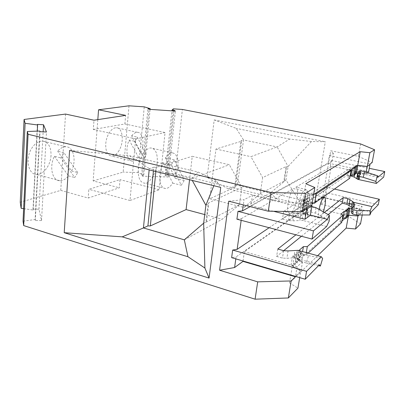 <?xml version="1.0" encoding="UTF-8"?>
<svg xmlns="http://www.w3.org/2000/svg" width="405" height="405" viewBox="0 0 405 405"><rect width="100%" height="100%" fill="white"/><g stroke="black" fill="none" stroke-linecap="round" stroke-linejoin="round"><path stroke-width="0.3" stroke-dasharray="2.02 1.52" d="M360.526 223.879L347.444 215.617L175.34 173.821L166.521 173.532L165.068 175.735L171.902 110.843M317.647 255.712L289.529 282.928L297.933 288.127M23.034 221.191L35.103 219.525L39.776 131.033M23.637 208.661L33.2 210.038L33.018 209.132L38.956 209.208L41.538 220.563L35.301 220.517L35.103 219.525M65.544 114.073L60.75 190.39L20.25 202.252M60.75 190.39L88.194 198.055L119.328 187.819L120.037 179.658L88.842 189.302L88.194 198.055M97.813 119.622L93.16 180.898L119.328 187.819M93.16 180.898L123.171 172.11L129.003 105.811M165.068 175.735L167.174 175.8L168.323 177.005L142.595 176.205L141.598 174.99L143.76 175.061L138.065 172.596L123.171 172.11M349.302 203.386L322.223 197.038L320.988 204.247L325.185 201.174L322.674 197.493L330.703 150.746L358.319 156.32L360.592 143.922M358.319 156.32L372.144 162.572M241.861 187.307L208.271 203.052L205.882 222.254L239.482 204.601L241.861 187.307L229.351 164.724L192.253 156.31L189.54 179.779M93.297 129.463L124.882 123.965L165.053 132.541L159.135 189.743L130.01 200.51L135.67 138.925L93.297 129.463L93.985 120.209M159.135 189.743L120.037 179.658M138.065 172.596L144.251 106.854M260.273 193.681L283.844 181.303L286.122 166.556L262.617 177.577L260.273 193.681L243.871 207.461L209.749 198.759L235.472 186.994L241.653 141.183L215.961 149.05L209.749 198.759M240.428 162.825L243.526 139.968L277.116 146.914L289.676 139.072L311.485 141.507L325.301 141.755L314.913 203.264L301.32 203.786L280.042 201.523L228.263 188.867L237.386 185.267L240.428 162.825M228.263 188.867L207.147 177.42L214.204 119.915L236.247 128.41L243.526 139.968L240.94 140.753L241.653 141.183M175.34 173.821L182.387 109.451M214.204 119.915L325.301 141.755M143.76 175.061L150.103 109.38M141.598 174.99L147.957 108.51M142.595 176.205L149.025 109.309M168.323 177.005L175.36 111.071M167.174 175.8L174.059 110.985M166.521 173.532L173.365 108.834M311.485 141.507L288.092 166.445L285.981 180.017L301.32 203.786M207.147 177.42L314.913 203.264M280.042 201.523L270.201 193.15L285.981 180.017L283.844 181.303M322.674 197.493L349.611 203.811L362.839 211.683L358.997 215.014L360.779 213.298L362.085 206.383L354.476 204.596M347.444 215.617L349.611 203.811M362.207 214.999L362.839 211.683M298.865 250.548L300.702 252.411L296.662 252.452L298.688 254.183L294.612 254.229L296.637 255.985L292.516 256.041L302.565 261.696L297.113 266.763L295.554 276.169L300.788 271.122L295.513 276.397M289.529 282.928L292.278 266.161L300.788 271.122L299.695 277.622M341.942 221.09L292.278 266.161M348.361 216.189L348.568 215.075L344.847 218.452M357.985 215.986L348.568 215.075M35.301 220.517L40.004 131.665M41.538 220.563L46.453 132M38.956 209.208L43.148 131.827M33.018 209.132L37.402 124.406M33.2 210.038L37.29 131.124M235.806 258.876L236.08 256.907L231.63 257.651M352.147 207.406L371.167 211.962M277.784 249.04L276.63 256.426L283.702 250.685M301.462 236.272L328.187 214.584M276.63 256.426L282.462 258.076L286.877 258.314L293.752 257.788L319.383 264.789M378.27 204.717L325.711 192.583L326.481 193.661L236.08 256.907M351.363 212.407L352.694 211.314C353.889 210.681 354.416 209.836 354.259 208.777L354.157 205.968M353.094 207.684L354.056 208.205M325.711 192.583L326.627 187.282L334.444 189.059M324.38 212.438L295.908 234.804M291.889 212.336C294.217 208.904 295.939 204.064 297.047 197.812C297.933 191.686 297.559 188.117 295.918 187.12L305.957 189.449L306.863 190.482C308.807 194.385 305.567 209.856 301.791 214.812L291.889 212.336L327.407 188.325L326.627 187.282M301.791 214.812L301.107 215.814L299.356 216.559C295.67 216.665 298.915 196.511 303.542 190.932L293.412 188.568C291.008 191.945 289.226 196.906 288.061 203.457C287.196 209.8 287.626 213.329 289.362 214.042L299.356 216.559M269.138 227.716L289.362 214.042M303.598 254.234L301.345 261.595L306.291 262.992L308.539 255.601L303.598 254.234C301.522 253.596 300.54 253.11 300.662 252.786L298.389 260.167L300.662 252.786M301.345 261.595C299.265 260.947 298.277 260.471 298.389 260.167M300.814 252.755L301.178 252.73L298.9 260.126L299.209 260.076C299.599 259.883 299.082 259.448 297.655 258.77L296.166 258.269M298.9 260.126L298.541 260.142M306.291 262.992L318.548 265.639M301.178 252.73L301.487 252.669C301.882 252.452 301.371 252.001 299.953 251.313L298.05 250.325M299.953 251.313L297.655 258.77M293.752 257.788L294.956 250.427M308.539 255.601L322.633 258.506M243.046 261.002L244.377 251.652L322.223 197.038M325.185 201.174L326.481 193.661M327.407 188.325L331.138 166.759L330.328 165.832L383.656 177.147M283.672 211.405L282.477 219.029L347.303 175.117L348.33 169.427L283.672 211.405L289.641 212.903L294.136 213.207L301.097 212.934L305.167 213.379L305.304 219.049L302.981 220.492L299.852 220.528L301.097 212.934M282.477 219.029L288.426 220.553L292.906 220.846L299.852 220.528M302.565 261.696L301.021 270.899L291.043 265.088L295.149 265.017L296.637 255.985M297.113 266.763L244.377 251.652M351.505 208.342L359.169 209.086L362.085 206.383M354.213 204.535L352.016 204.019M347.303 175.117L350.173 175.74M348.33 169.427L352.897 170.399L358.035 172.996M320.988 204.247L360.693 213.759M359.169 209.086L358.055 215.02M348.047 208.003L346.756 215.045L348.745 215.237M346.756 215.045L348.573 216.194M346.812 209.071L345.516 216.159L347.546 216.184M345.516 216.159L347.338 217.318M345.561 210.154L344.26 217.288L346.3 217.308M344.26 217.288L346.088 218.462M341.157 213.961L339.835 221.262L342.311 219.034M339.835 221.262L341.688 222.482M306.296 252.593L305.851 255.236L301.958 255.282L302.581 251.571M308.175 253.11L305.851 255.236M298.682 250.705L297.224 259.539L301.958 255.282M300.702 252.411L299.224 261.291L295.199 261.357L296.662 252.452M297.224 259.539L299.224 261.291M298.688 254.183L297.204 263.139L293.139 263.204L294.612 254.229M295.199 261.357L297.204 263.139M293.139 263.204L295.149 265.017M292.516 256.041L291.043 265.088M289.676 139.072L236.247 128.41M284.371 180.863L286.482 167.199L288.092 166.445L277.116 146.914L250.958 156.669L262.617 177.577M243.871 207.461L270.201 193.15L237.386 185.267L234.789 186.447L235.472 186.994M215.961 149.05L250.958 156.669M119.07 150.488C116.812 154.204 114.316 156.062 111.583 156.067C107.447 155.317 105.502 151.207 105.745 143.734C106.1 139.781 107.203 136.232 109.061 133.078C111.324 129.494 113.77 127.707 116.392 127.727C122.811 127.636 124.355 142.034 119.07 150.488M145.268 156.649L144.033 158.578L138.48 157.261C136.536 159.833 134.521 161.109 132.44 161.094C127.008 161.317 124.978 149.106 129.18 140.079L134.895 141.37L137.33 137.148L146.347 154.447L145.268 156.649M134.895 141.37L144.033 158.578M129.18 140.079L138.48 157.261M131.62 135.883C133.534 133.473 135.478 132.283 137.442 132.314C143.016 132.207 144.833 144.337 140.803 153.151L131.62 135.883L137.33 137.148M140.803 153.151L146.347 154.447M326.607 226.481L302.981 220.492M307.041 208.403L307.167 214.068C307.203 212.438 308.377 211.734 310.691 211.967L310.594 206.297C308.261 206.074 307.076 206.773 307.041 208.403L307.365 209.198L307.608 215.217C307.927 216.807 307.157 218.082 305.304 219.049M307.486 214.863L307.101 208.58M310.691 211.967L315.743 213.212L329.25 220.922M239.482 204.601L222.198 219.242L204.727 214.569M157.201 162.911C156.305 173.082 149.946 183.46 144.529 183.156C139.933 182.468 137.867 177.572 138.323 168.48C139.153 158.031 145.744 147.587 150.999 147.987C155.722 148.838 157.793 153.809 157.201 162.911M175.249 178.327L165.326 157.828C167.64 154.553 169.943 152.882 172.241 152.822C176.742 153.617 178.64 158.623 177.937 167.847L175.249 178.327L184.209 180.534L174.444 159.95L171.33 164.794L181.278 185.242L184.209 180.534M135.67 138.925L165.053 132.541M310.594 206.297L311.809 206.59M307.365 209.198L307.486 209.552C307.81 211.137 307.036 212.412 305.167 213.379M303.563 213.389L310.387 215.085M162.668 162.744L172.748 183.106C170.399 186.619 167.994 188.431 165.544 188.533C161.16 187.905 159.256 182.984 159.828 173.76L162.668 162.744L171.33 164.794M165.326 157.828L174.444 159.95M124.882 123.965L125.631 115.369M172.748 183.106L181.278 185.242M130.01 200.51L88.842 189.302M315.743 213.212L315.692 207.532M236.91 219.186L241.405 218.639L241.172 220.31M228.744 201.199L244.043 199.695L243.319 204.889M71.564 170.951L77.755 172.57L74.722 177.532L60.78 157.899L64.01 152.806L57.616 151.222C60.304 148.19 63.084 146.701 65.959 146.757C73.659 146.726 76.651 160.608 71.564 170.951L57.616 151.222M51.045 155.393C50.746 159.818 49.45 163.853 47.162 167.513C44.079 172.135 40.546 174.433 36.566 174.403C27.955 174.575 24.953 157.758 32.152 147.638C35.255 143.203 38.703 141.011 42.484 141.061C48.291 142.074 51.141 146.848 51.045 155.393M77.755 172.57L64.01 152.806M54.371 156.279L68.521 175.881C65.787 179.147 62.886 180.762 59.818 180.721C52.346 180.898 49.015 166.906 54.371 156.279L60.78 157.899M68.521 175.881L74.722 177.532M312.22 202.951L310.711 202.925L306.053 206.14L308.159 207.583L304.064 207.517L306.175 208.98L302.039 208.919L304.155 210.403L299.973 210.347L301.517 200.865L303.061 201.558L305.77 183.754M311.754 205.73L302.829 201.715M311.794 205.487L303.061 201.558L304.039 200.915L305.714 200.946L304.854 200.374L304.039 200.915L301.517 200.865M304.854 200.374L306.069 199.569L307.729 199.604L306.874 199.042L306.069 199.569L303.578 199.523L304.854 200.374M306.874 199.042L308.063 198.253L309.703 198.288L308.853 197.731L308.063 198.253L305.598 198.202L306.874 199.042M306.053 206.14L307.582 196.901L308.853 197.731L313.627 194.572M213.83 185.723L215.986 180.412L220.745 187.414M69.594 150.422L129.519 155.768L149.293 168.602L149.167 169.898M215.986 180.412L197.999 172.029L129.519 155.768M153.429 170.94L153.799 167.235L149.293 168.602L191.413 178.868L192.279 180.448M197.999 172.029L191.413 178.868L229.351 164.724M205.877 205.264L208.742 203.912L208.271 203.052M153.799 167.235L156.284 167.321L192.253 156.31M156.284 167.321L155.859 171.533M184.321 239.831L222.198 219.242M203.659 223.206L206.52 221.702L205.882 222.254M330.328 165.832L331.265 160.415L332.08 161.306L250.133 206.611M332.08 161.306L333.426 153.541L329.321 155.657L328.04 163.119L250.938 205.583L252.391 195.382L244.043 199.695M241.405 218.639L293.412 188.568M333.426 153.541L330.703 150.746M368.636 171.669L328.04 163.119M358.43 173.036L365.796 173.791L367.487 172.525M356.405 173.583L354.517 172.636L356.542 172.839M355.205 174.428L353.312 173.467L355.367 173.542M353.99 175.284L352.087 174.317L354.152 174.388M350.193 175.623L347.779 177.294L349.145 169.725L350.31 170.308M349.707 178.306L347.779 177.294M299.973 210.347L310.367 215.217M273.517 211.278L250.938 205.583M354.091 167.802L352.198 167.726L349.145 169.725M351.925 169.234L352.198 167.726M352.087 174.317L353.433 166.921L354.583 167.478M355.312 166.997L353.433 166.921M353.312 173.467L354.653 166.121L355.798 166.678M356.516 166.197L354.653 166.121M354.517 172.636L355.853 165.336L356.992 165.883M365.796 173.791L366.12 172.084M357.554 165.513L355.853 165.336M329.321 155.657L370.079 164.03M306.747 208.691L252.391 195.382M304.155 210.403L305.714 200.946M302.039 208.919L303.578 199.523M306.175 208.98L307.729 199.604M304.064 207.517L305.598 198.202M308.159 207.583L309.703 198.288M310.711 202.925L312.225 193.868L307.582 196.901M314.604 193.924L312.225 193.868M377.86 177.289L358.415 173.097M331.265 160.415L369.264 168.328M359.159 178.028L360.501 173.461L359.448 173.365M359.012 171.067L360.916 173.249L360.501 173.461M295.918 187.12L331.138 166.759M305.957 189.449L305.289 190.309L303.542 190.932M234.789 186.447L240.94 140.753M286.482 167.199L286.122 166.556M206.52 221.702L208.742 203.912M304.185 213.84L303.628 214.098C302.165 213.992 301.806 211.294 302.55 206.013C303.785 199.635 305.441 195.504 307.527 193.62L307.992 193.423L309.04 194.218C309.592 195.701 309.597 198.156 309.05 201.594C308.154 206.489 306.838 210.246 305.097 212.873L304.185 213.84M319.034 209.42L318.927 210.008C318.127 215.333 318.401 218.037 319.748 218.113C320.876 217.698 322.086 215.622 323.387 211.876M352.315 207.309L352.127 211.587M352.694 211.314L352.882 207.036M297.356 250.346L295.625 258.157M283.637 250.665L282.462 258.076M288.071 250.918L286.877 258.314M352.72 207.573L352.785 207.082M288.426 220.553L289.641 212.903M292.906 220.846L294.136 213.207M352.021 175.213L352.897 170.399M303.011 213.283L302.277 220.497M355.195 171.335L354.633 174.408L355.185 171.31M358.147 177.304L359.063 173.264M357.888 177.152L359.534 171.573M358.359 177.425L359.999 171.852M354.259 208.777L354.416 205.416M301.487 252.669L299.209 260.076M132.44 161.094L111.583 156.067M172.241 152.822L150.999 147.987M307.486 209.552L307.608 215.217M165.544 188.533L144.529 183.156M65.959 146.757L42.484 141.061M354.613 174.403L355.18 171.3M359.397 178.418L360.916 173.249M307.992 193.423L323.195 196.987M309.04 194.218L306.863 190.482M305.097 212.873L301.776 214.883M303.628 214.098L319.748 218.113M59.818 180.721L36.566 174.403M137.442 132.314L116.392 127.727"/><path stroke-width="0.61" d="M360.592 143.922L182.387 109.451L173.365 108.834L171.978 110.125L174.135 110.271L175.36 111.071L149.025 109.309L147.957 108.51L150.174 108.656L144.251 106.854L129.003 105.811L98.562 109.775L125.631 115.369L93.985 120.209L65.544 114.073L24.082 119.465L25.115 123.297L37.609 124.983L37.402 124.406L43.532 124.745L46.453 132L40.004 131.665L39.776 131.033L27.322 131.483L28.082 134.283L271.092 192.527L305.547 193.352L314.817 187.495L305.77 183.754L360.217 151.698L369.871 152.715L374.574 149.744L360.592 143.922M317.647 255.712L346.174 228.101L355.544 228.992L360.526 223.879L362.207 214.999M299.695 277.622L297.933 288.127L288.355 297.958L255.094 299.189L23.682 225.59L23.034 221.191L27.322 131.483M23.637 208.661L21.141 208.302L20.25 202.252L24.082 119.465M367.487 172.525L368.636 171.669L370.079 164.03L372.144 162.572L374.574 149.744M366.12 172.084L367.168 166.506L369.988 164.511L367.294 166.415L369.871 152.715M150.103 109.38L150.174 108.656M174.059 110.985L174.135 110.271M171.902 110.843L171.978 110.125M288.355 297.958L291.149 280.943L257.696 281.855L219.571 270.221L234.601 267.528L235.806 258.876M255.094 299.189L257.696 281.855M346.174 228.101L348.361 216.189M298.865 250.548L303.406 246.62L307.309 246.589L343.02 215.151L341.157 213.961L344.291 211.248L342.984 218.432L344.847 218.452L341.942 221.09M355.544 228.992L357.985 215.986L348.745 215.237M358.997 215.014L357.985 215.986L358.997 215.014M209.066 278.078L220.745 187.414L69.594 150.422L64.213 232.693L209.066 278.078L204.9 268.029L187.945 256.729L122.219 236.859L143.441 227.954L184.321 239.831L187.945 256.729M23.682 225.59L28.082 134.283M314.817 187.495L311.754 205.73L306.636 209.355L306.747 208.691L302.535 211.663L268.292 211.213L228.744 201.199L219.571 270.221M149.167 169.898L143.441 227.954L147.911 225.924L150.341 225.934L155.859 171.533M64.213 232.693L122.219 236.859M204.9 268.029L203.659 223.206L184.321 239.831M203.659 223.206L205.877 205.264L213.83 185.723M21.141 208.302L25.115 123.297M318.548 265.639L320.38 266.039L319.383 264.789L305.213 279.242L231.63 257.651L232.673 250.057L237.133 249.353L241.172 220.31M328.187 214.584L342.245 203.173L346.736 204.231L352.147 207.406M324.38 212.438L343.248 197.615L347.748 198.658L349.981 199.675L348.958 205.284L349.986 199.685L353.757 202.358L371.927 206.596L370.216 210.661L369.912 214.964L371.167 211.962L378.27 204.717L379.338 199.255L371.927 206.596M283.702 250.685L301.462 236.272M351.343 212.873L351.525 208.595L352.973 209.795L352.78 214.078L351.343 212.873L351.363 212.407M351.525 208.595L352.882 207.036C354.091 206.398 354.613 205.553 354.461 204.5L353.757 202.358M352.78 214.078L356.724 215.025L369.912 214.964M352.973 209.795L356.942 210.737L356.724 215.025M356.942 210.737L370.216 210.661M354.157 205.968L354.253 203.923M334.444 189.059L379.338 199.255M232.673 250.057L306.56 271.32L321.302 256.719L322.633 258.506L320.38 266.039M295.908 234.804L277.784 249.04L283.637 250.665L288.071 250.918L298.05 250.325L321.302 256.719M237.133 249.353L269.138 227.716M343.248 197.615L342.245 203.173M351.434 207.183L352.471 201.543M305.213 279.242L306.56 271.32M295.513 276.397L295.453 276.792L242.99 261.382L234.601 267.528M242.99 261.382L243.046 261.002M329.311 215.217L327.356 219.302L313.445 230.87L312.047 239.071L326.607 226.481L329.25 220.922L329.311 215.217L315.692 207.532L311.809 206.59M295.453 276.792L291.149 280.943M344.291 211.248L347.399 211.294L345.561 210.154L348.644 210.195L346.812 209.071L349.874 209.117L348.047 208.003L351.505 208.342M352.016 204.019L349.302 203.386M350.173 175.74L354.132 177.031L356.689 178.696L357.742 172.965M358.055 215.02L357.853 216.118M349.874 209.117L348.573 216.194L347.546 216.184M348.644 210.195L347.338 217.318L346.3 217.308M347.399 211.294L346.088 218.462L344.847 218.452M342.311 219.034L342.984 218.432M343.02 215.151L341.688 222.482L308.175 253.11M307.309 246.589L306.296 252.593M303.406 246.62L302.581 251.571M98.562 109.775L97.813 119.622M204.727 214.569L186.097 209.582L189.54 179.779M310.387 215.085L327.356 219.302M312.047 239.071L236.91 219.186L237.988 211.339L242.494 210.838L243.319 204.889M367.294 166.415L357.691 165.422L360.217 151.698M313.627 194.572L314.604 193.924L316.189 193.96L351.084 170.697L350.31 170.308L314.604 193.924M350.31 170.308L354.091 167.802L355.352 167.852L354.583 167.478L354.091 167.802M354.583 167.478L355.312 166.997L356.562 167.047L355.798 166.678L355.312 166.997M355.798 166.678L356.516 166.197L357.757 166.247L356.992 165.883L356.516 166.197M356.992 165.883L357.554 165.513L367.168 166.506M302.535 211.663L305.547 193.352M268.292 211.213L271.092 192.527M43.148 131.827L43.532 124.745M37.29 131.124L37.609 124.983M192.279 180.448L205.877 205.264M186.097 209.582L150.341 225.934M250.133 206.611L242.494 210.838M237.988 211.339L313.445 230.87M356.542 172.839L358.43 173.036M355.367 173.542L356.405 173.583L357.757 166.247M354.152 174.388L355.205 174.428L356.562 167.047M350.193 175.623L350.846 175.173L353.99 175.284L355.352 167.852M351.084 170.697L349.707 178.306L314.665 202.996L312.22 202.951M305 219.226L306.636 209.355L311.982 205.568L310.367 215.217L305 219.226L273.517 211.278M350.846 175.173L351.925 169.234M314.665 202.996L316.189 193.96M364.839 171.669L363.194 177.294L359.154 176.423L360.804 170.819L364.839 171.669L377.47 175.76L377.86 177.289L384.75 171.558L383.656 177.147L376.392 183.43L358 179.43L356.689 178.696M369.264 168.328L384.75 171.558M358.035 172.996L358.415 173.097M359.154 176.423L357.423 176.458L359.286 178.797L358 179.43M358.87 179.005L359.159 178.028M363.194 177.294L375.85 181.405L377.47 175.76M376.392 183.43L375.85 181.405M360.804 170.819L359.012 171.067M147.911 225.924L153.429 170.94M323.387 211.876L325.018 205.421C325.838 200.1 325.574 197.372 324.218 197.225C322.269 198.384 320.537 202.449 319.034 209.42M347.748 198.658L346.736 204.231M352.785 207.082L353.464 202.176M351.859 176.104L352.021 175.213M354.137 177.036L354.618 174.408L354.147 177.066M357.701 179.268L358.147 177.304M354.416 205.416L354.461 204.5M348.973 205.315L349.996 199.721M354.213 203.649L354.213 204.738M354.132 177.031L354.613 174.403M359.073 170.864L357.423 176.458M359.286 178.797L359.397 178.418M323.195 196.987L324.218 197.225"/></g></svg>

